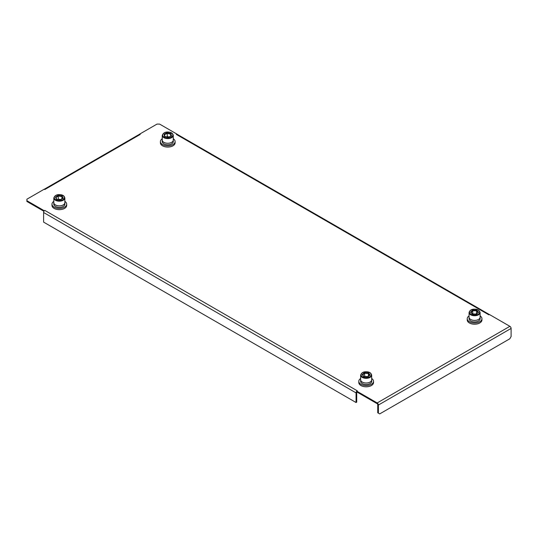 <?xml version="1.0" encoding="UTF-8"?>
<svg xmlns="http://www.w3.org/2000/svg" width="538" height="538" viewBox="0 0 538 538"><rect width="100%" height="100%" fill="white"/><g stroke="black" fill="none" stroke-linecap="round" stroke-linejoin="round"><path stroke-width="0.81" d="M44.311 189.228L139.362 134.345A1.715 0.989 60 0 1 139.658 134.265L140.223 134.433L44.809 189.517L44.244 189.188L26.9 199.208L26.9 200.708L44.244 210.721L44.809 210.398L357.272 390.796L356.714 391.126L377.178 402.942L509.883 326.324L489.419 314.508L488.854 314.831L176.39 134.433L176.955 134.11L159.604 124.09L157.002 124.09L139.658 134.11M139.658 134.265A1.715 0.989 60 0 1 140.223 134.433M356.714 391.126L356.714 391.872L377.178 403.695A0.8 0.457 -120 0 1 377.743 404.67L377.743 412.78L378.396 413.157L378.396 405.047A1.715 0.989 -120 0 0 377.178 402.942M26.9 200.708L26.9 201.461L43.955 211.306M356.714 391.281A1.715 0.989 120 0 0 356.062 392.901L356.062 402.518L43.598 222.113L43.598 212.503A1.715 0.989 -60 0 1 44.244 210.883L44.244 210.721M44.244 210.883A1.715 0.989 -60 0 1 44.809 210.398M176.39 134.433A1.715 0.989 -60 0 1 176.955 134.265L176.955 134.11M509.883 326.324A1.715 0.989 60 0 1 511.1 328.429L511.1 336.539L509.802 338.792L379.694 413.91L378.396 413.157M176.955 134.265A1.715 0.989 -60 0 1 177.244 134.345L489.358 314.542M356.876 391.967A0.8 0.457 120 0 0 356.714 392.525L356.714 402.142L356.062 402.518M162.241 135.408L162.241 140.068A5.521 3.188 0 0 0 165.65 143.014A5.521 3.188 0 0 0 173.276 140.068L173.276 135.408A5.521 3.188 180 0 1 165.65 138.353A5.521 3.188 180 0 1 162.241 135.408C163.384 132.516 165.906 131.467 169.806 132.274C171.723 132.583 172.886 133.626 173.276 135.408M168.986 136.941L167.298 136.538L167.231 132.745L170.963 133.639L171.487 135.953L168.219 137.439M167.298 136.538L166.558 136.867M170.566 136.242L170.963 133.639M170.997 136.047L170.566 134.164L167.298 133.384L164.493 134.628L164.029 134.17L167.231 132.745M164.91 136.47L164.029 134.17L164.554 136.477L168.286 137.372M173.276 138.757A7.357 4.25 180 0 1 175.119 141.568L175.119 142.819A7.357 4.25 180 0 1 164.944 146.746A7.357 4.25 180 0 1 160.398 142.819L160.398 141.568A7.357 4.25 180 0 1 162.241 138.757M175.119 141.568A7.357 4.25 180 0 1 164.944 145.495A7.357 4.25 180 0 1 160.398 141.568M162.241 139.732A5.548 3.208 0 0 0 162.207 140.068A5.548 3.208 0 0 0 166.679 143.209A5.548 3.208 0 0 0 172.886 141.292A5.548 3.208 0 0 0 173.31 140.068A5.548 3.208 0 0 0 173.276 139.732M162.207 140.068L162.207 141.568A5.548 3.208 0 0 0 166.679 144.709A5.548 3.208 0 0 0 172.886 142.792A5.548 3.208 0 0 0 173.31 141.568L173.31 140.068M53.82 198.004L53.82 202.665A5.521 3.188 0 0 0 58.064 205.765A5.521 3.188 0 0 0 64.856 202.665L64.856 198.004A5.521 3.188 180 0 1 58.064 201.104A5.521 3.188 180 0 1 53.82 198.004C54.748 195.341 57.001 194.245 60.572 194.722C62.933 194.911 64.365 196.007 64.856 198.004M60.807 199.544L58.326 199.201L58.185 195.422L62.112 195.96L63.269 198.192L60.35 199.961M58.326 199.201L57.916 199.45M61.769 198.952L62.112 195.96M60.498 199.887L56.571 199.349L55.414 197.116L55.891 197.533L55.414 197.116L58.185 195.422M56.571 199.349L56.907 199.49M64.856 201.353A7.357 4.25 180 0 1 66.699 204.164L66.699 205.415A7.357 4.25 180 0 1 57.64 209.551A7.357 4.25 180 0 1 51.978 205.415L51.978 204.164A7.357 4.25 180 0 1 53.82 201.353M66.699 204.164A7.357 4.25 180 0 1 57.64 208.3A7.357 4.25 180 0 1 51.978 204.164M53.82 202.328A5.548 3.208 0 0 0 53.787 202.665A5.548 3.208 0 0 0 58.696 205.846A5.548 3.208 0 0 0 64.742 203.404A5.548 3.208 0 0 0 64.89 202.665A5.548 3.208 0 0 0 64.856 202.328M53.793 204.036A5.548 3.208 0 0 0 53.787 204.164A5.548 3.208 0 0 0 58.696 207.345A5.548 3.208 0 0 0 64.742 204.904A5.548 3.208 0 0 0 64.89 204.164L64.89 202.665M360.648 375.147L360.648 379.808A5.521 3.188 0 0 0 365.584 382.975A5.521 3.188 0 0 0 371.684 379.808L371.684 375.147A5.521 3.188 180 0 1 365.584 378.315A5.521 3.188 180 0 1 360.648 375.147C361.435 372.673 363.459 371.556 366.728 371.798C369.438 371.852 371.092 372.969 371.684 375.147M367.931 376.634L364.73 376.439L364.529 372.666L368.543 372.915L370.178 375.047L367.602 377.017M368.248 376.378L368.543 372.915M367.804 376.93L363.789 376.681L362.148 374.556L362.646 374.932L362.148 374.556L364.529 372.666M371.684 378.496A7.357 4.25 180 0 1 373.527 381.308L373.527 382.558A7.357 4.25 180 0 1 365.389 386.788A7.357 4.25 180 0 1 358.806 382.558L358.806 381.308A7.357 4.25 180 0 1 360.648 378.496M373.527 381.308A7.357 4.25 180 0 1 365.389 385.531A7.357 4.25 180 0 1 358.806 381.308M360.648 379.472A5.548 3.208 0 0 0 360.615 379.808A5.548 3.208 0 0 0 365.874 383.009A5.548 3.208 0 0 0 371.684 380.144A5.548 3.208 0 0 0 371.718 379.808A5.548 3.208 0 0 0 371.684 379.472M360.615 379.808L360.635 381.59A5.548 3.208 0 0 0 366.116 384.515A5.548 3.208 0 0 0 371.684 381.644A5.548 3.208 0 0 0 371.718 381.308L371.718 379.808M360.615 380.635L360.621 379.989M469.062 312.551L469.062 317.212A5.521 3.188 0 0 0 474.516 320.399A5.521 3.188 0 0 0 480.104 317.212L480.104 312.551A5.521 3.188 180 0 1 474.516 315.739A5.521 3.188 180 0 1 469.062 312.551C469.761 310.211 471.618 309.088 474.65 309.189C477.616 309.121 479.432 310.244 480.104 312.551M476.493 314.051L472.848 313.923L472.606 310.17L476.648 310.197L478.618 312.228L476.318 314.333M476.392 313.95L476.648 310.197M476.56 314.232L472.525 314.205L470.548 312.174L471.046 312.531L470.548 312.174L472.606 310.17M480.104 315.9A7.357 4.25 180 0 1 481.947 318.711L481.947 319.962A7.357 4.25 180 0 1 474.496 324.212A7.357 4.25 180 0 1 467.226 319.962L467.226 318.711A7.357 4.25 180 0 1 469.062 315.9M481.947 318.711A7.357 4.25 180 0 1 474.496 322.961A7.357 4.25 180 0 1 467.226 318.711M480.138 317.212L480.138 318.711A5.548 3.208 0 0 1 480.131 318.752A5.548 3.208 0 0 1 475.054 321.906A5.548 3.208 0 0 1 469.123 319.29L469.035 317.171A5.548 3.208 0 0 0 469.035 317.212A5.548 3.208 0 0 0 474.55 320.413A5.548 3.208 0 0 0 480.131 317.252A5.548 3.208 0 0 0 480.138 317.212A5.548 3.208 0 0 0 480.104 316.875M469.049 318.059L469.075 318.678M378.396 405.047L511.1 328.429M43.598 212.503L356.062 392.901M169.705 132.341A5.091 2.939 0 0 0 163.054 133.935A5.091 2.939 0 0 0 165.812 137.775A5.091 2.939 0 0 0 172.463 136.181A5.091 2.939 0 0 0 169.705 132.341M60.512 194.796A5.091 2.939 0 0 0 54.385 196.975A5.091 2.939 0 0 0 58.165 200.513A5.091 2.939 0 0 0 64.291 198.334A5.091 2.939 0 0 0 60.512 194.796M62.731 198.367L61.769 196.518L58.326 196.047L55.918 197.513M366.701 371.872A5.091 2.939 0 0 0 361.106 374.488A5.091 2.939 0 0 0 365.632 377.723A5.091 2.939 0 0 0 371.227 375.107A5.091 2.939 0 0 0 366.701 371.872M369.626 375.282L368.248 373.493L364.73 373.278L362.686 374.899M474.644 309.263A5.091 2.939 0 0 0 469.492 312.168A5.091 2.939 0 0 0 474.523 315.14A5.091 2.939 0 0 0 479.674 312.242A5.091 2.939 0 0 0 474.644 309.263M478.067 312.517L476.392 310.796L472.848 310.769L471.1 312.477M171.185 135.966L168.246 137.271L164.796 136.444M164.917 136.47L164.48 134.561M62.919 198.253L60.404 199.793M60.411 199.793L56.766 199.295M56.846 199.302L55.858 197.399M53.787 202.665L53.787 204.164M369.801 375.147L367.669 376.842M367.689 376.842L363.957 376.613M364.011 376.613L362.578 374.757M478.221 312.376L476.386 314.158M476.419 314.158L472.673 314.131M472.707 314.131L470.958 312.329"/></g></svg>
